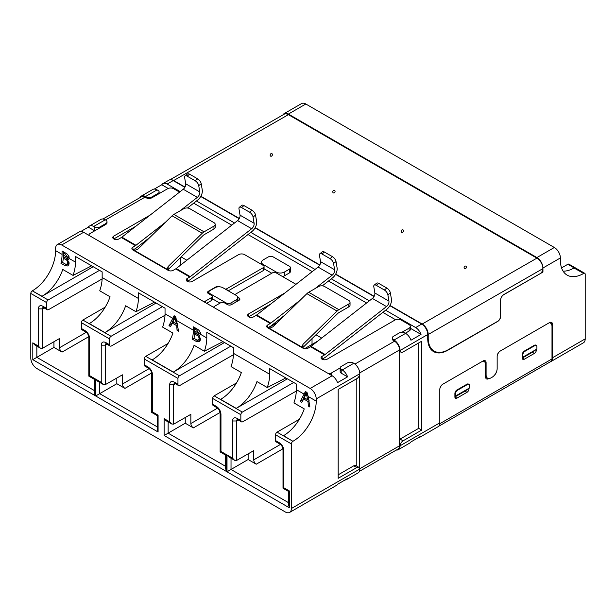 <?xml version="1.0" encoding="UTF-8"?>
<svg xmlns="http://www.w3.org/2000/svg" width="616" height="616" viewBox="0 0 616 616"><rect width="100%" height="100%" fill="white"/><g stroke="black" fill="none" stroke-linecap="round" stroke-linejoin="round"><path stroke-width="0.92" d="M549.557 322.576L550.519 323.138A7.115 4.104 120 0 1 551.998 326.395L551.998 358.928A5.69 3.288 60 0 1 550.82 361.53L438.577 426.334M468.984 388.38L468.984 388.842A2.849 1.64 -60 0 1 466.974 392.33L456.91 398.136A2.849 1.64 -60 0 1 455.493 398.275A2.849 1.64 -60 0 1 454.901 396.974L454.901 393.493A2.849 1.64 -60 0 1 456.91 390.005L466.974 384.199A2.849 1.64 -60 0 1 468.399 384.053L468.899 384.346A2.849 1.64 -60 0 1 469.492 385.647L469.492 387.972L455.401 396.103L455.401 393.778A2.849 1.64 -60 0 1 457.418 390.298L467.475 384.484A2.849 1.64 -60 0 1 468.899 384.346M536.397 349.457L536.397 349.919A2.849 1.64 -60 0 1 534.388 353.407L524.324 359.22A2.849 1.64 -60 0 1 522.907 359.359A2.849 1.64 -60 0 1 522.314 358.058L522.314 354.57A2.849 1.64 -60 0 1 524.324 351.082L534.388 345.276A2.849 1.64 -60 0 1 535.812 345.137L536.313 345.422A2.849 1.64 -60 0 1 536.906 346.731L536.906 349.049L522.815 357.18L522.815 354.862A2.849 1.64 -60 0 1 524.832 351.374L534.888 345.568A2.849 1.64 -60 0 1 536.313 345.422M488.927 378.494L488.611 378.678A4.266 2.464 -60 0 1 486.471 378.886A4.266 2.464 -60 0 1 485.593 376.938L485.593 364.734A7.115 4.104 120 0 0 484.114 361.476A7.115 4.104 120 0 0 482.752 361.145M441.811 384.985A7.115 4.104 120 0 0 439.986 388.149M550.519 323.138A7.115 4.104 120 0 0 549.156 322.807M499.168 351.875A7.115 4.104 120 0 0 497.335 355.039M496.481 371.818A4.266 2.464 -60 0 1 494.656 374.982M454.901 396.974L464.965 391.168L454.901 396.974L456.91 398.136M522.314 358.058L532.378 352.244L522.314 358.058L524.324 359.22M485.716 377.87A4.266 2.464 120 0 0 486.525 377.554M396.304 450.057A8.539 4.928 -120 0 0 398.298 449.68L409.871 442.996A8.539 4.928 -120 0 0 410.964 441.903L421.028 436.09A8.539 4.928 60 0 1 419.927 437.191A8.539 4.928 60 0 1 418.426 437.591M30.8 293.455A2.133 1.232 -60 0 1 32.309 290.844L48.156 299.992A2.133 1.232 120 0 0 46.647 302.61L30.8 293.455L30.8 358.058A8.539 4.928 60 0 0 36.837 368.514L285.362 511.996A8.539 4.928 -120 0 0 289.628 512.42L336.421 485.408A8.539 4.928 -120 0 0 337.514 484.307L347.578 478.493A8.539 4.928 60 0 1 346.477 479.595A8.539 4.928 60 0 1 344.975 479.995M353.784 363.278L342.211 369.962L341.202 369.384A3.557 2.056 -0 0 1 340.163 367.929A3.557 2.056 -0 0 1 341.202 366.474L347.239 362.993A4.266 2.464 180 0 1 353.276 362.993L353.784 363.278A8.539 4.928 60 0 1 359.813 373.442L359.806 373.743A4.266 2.464 -60 0 1 356.803 378.678L338.184 389.42L338.184 478.301L356.803 467.559A4.266 2.464 120 0 1 358.935 467.344A4.266 2.464 120 0 1 359.806 469.015L359.813 469.3A8.539 4.928 60 0 1 358.05 472.919L346.477 479.595M358.935 467.344L355.917 465.604A4.266 2.464 120 0 0 353.784 465.812L338.184 474.82M399.561 439.431A4.266 2.464 -60 0 1 400.061 439.093L418.68 428.343L418.68 342.95M398.298 449.68A8.539 4.928 -120 0 0 400.061 446.061L400.077 445.768A4.266 2.464 120 0 1 403.08 440.833L421.698 430.091L421.698 341.21L403.08 351.952A4.266 2.464 -60 0 1 400.947 352.167A4.266 2.464 -60 0 1 400.077 350.496L400.061 350.211A8.539 4.928 -120 0 0 394.024 340.047L393.524 339.755A4.266 2.464 180 0 1 392.276 338.015A4.266 2.464 180 0 1 393.524 336.267L399.561 332.786A3.557 2.056 180 0 1 404.589 332.786L405.598 333.364L394.024 340.047M419.927 437.191L438.038 426.734A8.539 4.928 -120 0 0 439.809 422.83L400.077 445.768M485.593 374.613L486.093 374.898L486.093 362.701A4.266 2.464 -60 0 0 485.208 360.745A4.266 2.464 -60 0 0 483.075 360.961L442.827 384.199A4.266 2.464 -60 0 0 439.809 389.428L439.809 422.83M289.628 512.42A8.539 4.928 -120 0 0 291.399 508.508L291.399 443.913A2.133 1.232 -60 0 1 292.908 441.295L283.514 435.681A32.725 18.896 -60 0 0 304.242 408.878L293.932 402.926A32.725 18.896 120 0 0 296.342 389.643L296.342 384.007L269.685 368.614L269.685 374.251A32.725 18.896 -60 0 1 267.267 387.533L256.957 381.574A32.725 18.896 -60 0 1 236.228 408.377L287.395 378.84M275.552 440.579L279.317 442.758L279.91 444.051L276.137 441.88A2.849 1.64 -60 0 1 275.552 440.579L275.552 434.765A2.133 1.232 -60 0 1 277.061 432.147L292.908 441.295M279.317 442.758C282.066 444.644 283.576 447.262 283.845 450.596L283.845 487.764C282.759 488.396 282.759 488.396 283.845 487.772L289.389 490.967C288.303 491.591 288.303 491.591 289.389 490.967L289.389 507.807L288.55 504.997L288.55 491.445L283.014 488.249L283.014 449.341M289.389 507.807L227.004 471.787L227.004 454.947L232.548 458.15L232.548 420.982C232.81 417.964 234.319 417.094 237.075 418.364L240.841 420.536A2.849 1.64 120 0 0 241.426 421.845A2.849 1.64 120 0 0 242.843 421.706L296.311 391.052M293.678 382.474L242.35 412.104A2.133 1.232 120 0 0 240.841 414.722L240.841 420.536M212.666 404.273L216.432 406.445L217.025 407.746L213.251 405.574A2.849 1.64 -60 0 1 212.666 404.273L212.666 398.46A2.133 1.232 -60 0 1 214.175 395.842L236.49 382.96M216.432 406.445C219.18 408.339 220.69 410.949 220.959 414.291L220.959 451.459C219.874 452.09 219.874 452.09 220.959 451.466L226.503 454.662C225.418 455.286 225.418 455.286 226.503 454.662L226.503 471.502L225.664 468.691L225.664 455.139L220.128 451.944L220.128 413.036M226.503 471.502L164.118 435.481L164.118 418.641L169.662 421.845L169.662 384.669C169.924 381.658 171.433 380.78 174.189 382.059L177.955 384.23A2.849 1.64 120 0 0 178.54 385.539A2.849 1.64 120 0 0 179.957 385.4L233.425 354.739M230.792 346.161L179.464 375.798A2.133 1.232 120 0 0 177.955 378.416L177.955 384.23M144.244 364.772L148.009 366.944L148.602 368.245L144.837 366.073A2.849 1.64 -60 0 1 144.244 364.772L144.244 358.959A2.133 1.232 -60 0 1 145.753 356.341L168.068 343.459M148.009 366.944C150.758 368.838 152.268 371.448 152.537 374.79L152.537 411.958C151.451 412.589 151.451 412.589 152.537 411.958L158.081 415.161C156.995 415.785 156.995 415.785 158.081 415.161L158.081 431.993L157.249 429.19L157.249 415.638L151.705 412.443L151.713 373.535M158.081 431.993L95.696 395.98L95.696 379.14L101.24 382.344L101.24 345.168C101.501 342.15 103.011 341.279 105.767 342.558L109.532 344.729A2.849 1.64 120 0 0 110.125 346.03A2.849 1.64 120 0 0 111.534 345.899L165.011 315.238M162.378 306.66L111.042 336.298A2.133 1.232 120 0 0 109.532 338.916L109.532 344.729M81.358 328.467L85.123 330.638L85.716 331.939L81.951 329.768A2.849 1.64 -60 0 1 81.358 328.467L81.358 322.645A2.133 1.232 -60 0 1 82.867 320.035L105.182 307.153M85.123 330.638C87.872 332.525 89.382 335.142 89.651 338.484L89.651 375.652C88.573 376.276 88.565 376.276 89.651 375.652L95.195 378.848C94.109 379.479 94.109 379.479 95.195 378.855L95.195 395.688L94.364 392.885L94.364 379.333L88.819 376.137L88.827 337.221M95.195 395.688L32.81 359.675L32.81 342.835L38.354 346.038L38.354 308.862C38.615 305.844 40.125 304.974 42.881 306.252L46.647 308.423A2.849 1.64 120 0 0 47.239 309.725A2.849 1.64 120 0 0 48.656 309.586L102.125 278.933M46.647 302.61L46.647 308.423M418.68 428.343L421.698 430.091M486.093 374.898A7.115 4.104 120 0 0 487.564 378.155A7.115 4.104 120 0 0 491.121 377.808L492.13 377.223A7.115 4.104 120 0 0 497.158 368.514L497.158 356.31A4.266 2.464 -60 0 1 500.177 351.082L549.48 322.622A4.266 2.464 -60 0 1 551.613 322.407A4.266 2.464 -60 0 1 552.498 324.363L552.498 357.765A8.539 4.928 60 0 1 550.735 361.677A8.539 4.928 60 0 1 550.111 361.939M552.498 357.765L585.2 338.885L585.2 274.289A2.133 1.232 -60 0 0 584.761 273.312L568.914 264.164A2.133 1.232 -60 0 0 567.844 264.264L561.561 267.891M563.093 271.14A32.725 18.896 -60 0 0 573.966 267.999L583.691 273.419A2.133 1.232 -60 0 1 584.761 273.312M583.521 273.512A32.725 18.896 -60 0 1 567.159 275.136A32.725 18.896 -60 0 1 560.383 260.152L560.383 257.942L542.942 268.014A8.539 4.928 -120 0 0 536.906 257.557L554.346 247.486A8.539 4.928 60 0 1 560.383 257.942M542.042 271.564L542.942 272.079L542.942 268.014M542.942 272.079L503.703 294.733A4.266 2.464 120 0 0 500.685 299.961L500.685 316.231A4.266 2.464 -60 0 1 497.666 321.46L447.855 350.211A28.459 16.432 -60 0 1 433.625 351.62A28.459 16.432 -60 0 1 427.735 338.592L427.735 334.526L400.077 350.496M549.98 322.83A4.266 2.464 120 0 0 549.949 322.391M483.575 361.168A4.266 2.464 120 0 0 483.537 360.73M224.509 342.535L173.342 372.072L152.214 359.875A32.725 18.896 120 0 0 172.942 333.071L162.624 327.119A32.725 18.896 120 0 0 165.042 313.837L165.042 308.2L138.377 292.808L138.377 298.444A32.725 18.896 -60 0 1 135.959 311.719L125.649 305.767A32.725 18.896 -60 0 1 104.92 332.571L89.328 323.569A32.725 18.896 120 0 0 110.056 296.766L99.738 290.814A32.725 18.896 120 0 0 102.156 277.531L102.156 271.895L75.491 256.502L75.491 262.139A32.725 18.896 -60 0 1 73.073 275.414L62.763 269.462A32.725 18.896 120 0 1 42.034 296.265L32.309 290.844M32.479 290.744A32.725 18.896 120 0 0 55.617 250.666L62.07 254.385A32.725 18.896 120 0 1 60.946 263.294L62.77 262.231M308.177 396.473L307.014 392.438L305.421 391.514L300.292 401.478L301.801 402.348L303.719 398.983L308.008 401.463L308.377 406.144L309.879 407.014L308.177 396.473L316.216 401.116L316.216 398.914A8.539 4.928 -120 0 0 310.179 388.457L61.654 244.968A8.539 4.928 -120 0 0 57.388 244.544A8.539 4.928 -120 0 0 55.617 248.456L55.617 250.666M102.98 218.996L141.441 196.789A7.115 4.104 -120 0 1 144.999 197.143L146.007 197.721A4.266 2.464 0 0 0 152.044 197.721L152.044 196.851A4.266 2.464 180 0 1 146.007 196.851L145.507 196.558A8.539 4.928 -120 0 0 141.233 196.142A8.539 4.928 -120 0 0 139.917 197.674M284.353 275.853L284.353 272.079L289.389 269.177A3.557 2.056 0 0 0 290.429 267.721L290.429 271.502A3.557 2.056 180 0 1 289.389 272.95L284.353 275.853A5.69 3.288 180 0 1 282.551 276.561M271.779 273.242L264.056 268.784M405.598 333.364A8.539 4.928 -120 0 1 410.964 340.24L421.028 334.426L410.372 328.282M395.58 319.735L382.836 312.381M366.582 302.995L328.505 281.012M312.25 271.625L248.009 234.542M231.755 225.156L193.678 203.172M168.183 188.45L161.769 184.754L154.308 189.058M186.848 260.221L181.119 256.918M268.014 327.989L277.015 322.792M321.675 338.069L315.946 334.757M317.91 341.002L304.566 348.71M80.858 231.462L88.319 227.158A8.539 4.928 60 0 1 89.42 226.057L100.986 219.373A8.539 4.928 60 0 1 105.259 219.797L105.76 220.089A4.266 2.464 180 0 1 107.007 221.829A4.266 2.464 180 0 1 105.76 223.577L99.723 227.058L99.723 227.928M42.974 307.33L42.373 308.87L38.354 308.862M38.354 346.038L40.363 348.156L42.373 348.363L59.544 338.515L59.544 347.732C59.706 349.58 60.537 351.028 62.054 352.09L53.938 347.409L53.938 341.726M32.81 342.835L34.827 344.96L40.363 348.156M32.81 359.675L53.938 347.409M105.86 343.636L105.259 345.176L101.24 345.168M101.24 382.344L103.249 384.469L105.259 384.669L122.43 374.821L122.43 384.045C122.592 385.885 123.423 387.341 124.94 388.396L116.824 383.714L116.824 378.031M95.696 379.14L97.713 381.265L103.249 384.469M95.696 395.98L116.824 383.714M174.274 383.137L173.674 384.677L169.662 384.669M169.662 421.845L171.672 423.97L173.681 424.17L190.845 414.322L190.845 423.546C191.006 425.387 191.846 426.842 193.362 427.897L185.247 423.215L185.247 417.54M164.118 418.641L166.127 420.767L171.672 423.97M164.118 435.481L185.247 423.215M237.16 419.45L236.559 420.982L232.548 420.982M232.548 458.15L234.557 460.275L236.567 460.475L253.73 450.635L253.73 459.852L280.449 444.429M227.004 454.947L229.013 457.072L234.557 460.275M227.004 471.787L248.132 459.521L248.132 453.846M316.216 401.116A32.725 18.896 -60 0 1 293.077 441.202M385.616 310.21L415.661 327.558A8.539 4.928 60 0 1 421.028 334.426M389.882 305.705L421.698 324.07A8.539 4.928 60 0 1 427.735 334.526M434.149 351.089A28.459 16.432 -60 0 1 432.201 350.612M585.2 338.885A8.539 4.928 60 0 1 583.429 342.796L550.735 361.677M284.115 113.652L301.547 103.58A8.539 4.928 60 0 1 305.821 104.004L288.38 114.076A8.539 4.928 -120 0 0 284.115 113.652A8.539 4.928 -120 0 0 282.921 114.915M152.044 196.851L158.081 193.37A3.557 2.056 0 0 0 159.121 191.915A3.557 2.056 0 0 0 158.081 190.459L157.072 189.882A8.539 4.928 -120 0 0 152.806 189.459L141.233 196.142M161.769 184.754A8.539 4.928 60 0 1 162.87 183.653A8.539 4.928 60 0 1 167.136 184.069L180.203 191.614M184.862 187.333L173.173 180.588A8.539 4.928 -120 0 0 168.907 180.165L162.87 183.653M522.314 357.588L522.815 357.18M534.388 353.407L532.378 352.244L536.906 349.049M454.901 396.512L455.401 396.103M466.974 392.33L464.965 391.168L469.492 387.972M61.654 244.968L83.622 232.286A8.539 4.928 -120 0 0 79.356 231.862L57.388 244.544M89.42 226.057A8.539 4.928 60 0 1 93.686 226.48L94.695 227.058A3.557 2.056 0 0 0 99.723 227.058M62.07 254.385L62.07 251.02L65.843 253.191C67.76 254.2 68.869 255.848 69.169 258.127L68.461 259.598L67.583 259.798L69.161 263.856L67.883 266.012L64.719 265.473L60.946 263.294M290.429 267.721A3.557 2.056 0 0 0 289.389 266.274L273.288 256.972A3.557 2.056 180 0 0 268.253 256.972L263.225 259.883A5.69 3.288 180 0 0 261.561 262.2L261.561 264.433M284.353 272.079A5.69 3.288 180 0 1 276.307 272.079L263.225 264.526A5.69 3.288 180 0 1 261.561 262.2M83.622 232.286L332.147 375.768A8.539 4.928 60 0 1 337.514 382.644L347.578 376.838L341.202 373.157A3.557 2.056 180 0 1 340.163 371.702L340.163 367.929L331.647 372.865A4.266 2.464 180 0 1 328.359 373.581M312.027 344.406L312.027 338.584M236.228 408.377L220.628 399.376A32.725 18.896 120 0 0 241.356 372.572L231.046 366.62A32.725 18.896 120 0 0 233.464 353.338L233.464 347.701L206.799 332.309L206.799 337.945A32.725 18.896 -60 0 1 204.381 351.228L194.071 345.268A32.725 18.896 120 0 1 173.342 372.072M236.059 299.961A5.69 3.288 0 0 0 237.722 297.636A5.69 3.288 0 0 0 236.059 295.318L222.977 287.764A5.69 3.288 180 0 0 214.93 287.764L209.902 290.667A3.557 2.056 0 0 0 208.855 292.123A3.557 2.056 0 0 0 209.902 293.57L225.995 302.864A3.557 2.056 0 0 0 231.031 302.864L236.059 299.961L236.059 301.994M104.92 332.571L156.087 303.034M180.719 265.011L180.719 257.311M369.361 300.824L331.285 278.84M315.03 269.454L250.789 232.371M234.534 222.984L196.458 201.001M282.96 448.787L256.248 464.21L248.132 459.521M342.211 369.962A8.539 4.928 60 0 1 347.578 376.838M200.724 196.496L239.193 218.703M255.055 227.866L319.689 265.173M335.551 274.336L374.02 296.542M94.695 227.058L94.695 230.838L88.319 227.158M42.034 296.265L93.201 266.728M63.379 258.158L63.379 251.775M64.719 265.473L66.474 264.457M68.877 264.826L67.321 264.156M67.583 259.798L69 258.997M219.958 303.157L211.411 298.221M340.163 370.855L341.202 370.255M285.832 377.939L267.267 387.533M154.524 302.133L135.959 311.719M200.462 339.662L199.191 341.818L196.027 341.279L192.246 339.1A32.725 18.896 120 0 0 193.378 330.199L193.378 326.827L197.143 329.006C199.068 330.007 200.177 331.654 200.47 333.934L199.769 335.412L198.891 335.605L200.462 339.662M168.984 325.671L174.112 315.708L175.714 316.632L178.578 331.208L177.069 330.338L176.7 325.656L172.411 323.177L170.493 326.542L168.984 325.671L171.425 324.262L174.898 316.162M256.248 464.21C254.731 463.147 253.892 461.692 253.73 459.852M300.292 401.478L302.733 400.069L306.206 391.969M303.719 398.983L305.051 398.213M308.008 401.463L309.178 400.785M309.063 400.146L308.085 399.584M308.377 406.144L309.779 405.336M48.156 299.992L99.492 270.355M91.638 265.819L73.073 275.414M69.054 256.695L68.083 257.757M66.89 258.551L68.214 259.436M69.192 263.001L65.958 264.38L62.709 262.57L63.356 258.173L64.611 257.45M192.246 339.1L194.079 338.045M194.687 333.964L194.687 327.581M196.027 341.279L197.775 340.271M200.185 340.633L198.629 339.963M198.891 335.605L200.3 334.811M172.411 323.177L173.751 322.407M176.7 325.656L177.878 324.978M177.755 324.339L176.777 323.777M177.069 330.338L178.471 329.529M222.946 341.634L204.381 351.228M299.376 419.265L277.061 432.147M68.93 256.772L66.744 258.528L63.456 256.78A32.725 18.896 120 0 0 63.494 255.209L63.494 253.176L64.649 252.506M68.669 257.704L66.744 258.528M63.494 253.176L65.412 254.285L67.752 257.45M69.069 262.247L67.745 263.017L66.982 264.349M67.013 258.62L65.573 259.452C67.021 260.083 67.745 261.269 67.745 263.017M63.356 258.173L65.573 259.452M200.362 332.509L199.392 333.564M198.198 334.357L199.515 335.243M200.5 338.808L197.266 340.186L194.009 338.377L194.664 333.98L195.919 333.256M307.122 392.792L306.221 393.316L307.754 399.776L308.847 399.137M307.754 399.776L304.319 397.79L306.221 393.316M200.239 332.578L198.052 334.342L194.756 332.586A32.725 18.896 120 0 0 194.795 331.015L194.795 328.99L195.957 328.32M199.977 333.51L198.052 334.342M194.795 328.99L196.712 330.091L199.053 333.264M200.377 338.053L199.045 338.823L198.29 340.155M198.321 334.426L196.881 335.258C198.329 335.889 199.053 337.075 199.045 338.823M194.664 333.98L196.881 335.258M175.814 316.986L174.913 317.51L176.446 323.962L177.547 323.331M176.446 323.962L173.011 321.983L174.913 317.51M305.821 104.004L554.346 247.486M288.38 114.076L536.906 257.557M390.028 305.451L422.199 324.024L536.906 258.135L288.38 114.653A8.539 4.943 -119.9 0 0 284.115 114.23L169.962 179.803M170.409 179.764A8.539 4.943 60.1 0 1 173.674 180.542L185 187.079M200.87 196.242L239.331 218.449M255.201 227.612L319.827 264.918M335.697 274.082L374.158 296.288M536.906 258.135A8.539 4.943 60.1 0 1 542.927 268.607A4.266 2.464 -60 0 1 539.901 273.827L503.68 294.633A4.266 2.464 -60 0 0 500.654 299.853L500.615 316.147A4.266 2.464 120 0 1 497.589 321.367L448.286 349.688A28.459 16.432 120 0 1 434.111 351.066A28.459 16.432 120 0 1 428.212 337.984L428.22 334.488L542.927 268.607M422.199 324.024A8.539 4.943 60.1 0 1 428.22 334.488M430.8 349.149A28.459 16.432 120 0 0 431.092 349.326L434.111 351.066M187.48 208.008L197.775 199.977A7.823 4.52 120 0 0 202.264 189.982L201.209 183.722A4.266 2.002 52 0 0 197.667 178.848L195.195 180.781A4.266 2.002 52 0 1 198.737 185.655L199.784 191.915A4.266 2.464 -60 0 1 199.83 192.492A4.266 2.464 -60 0 1 197.336 197.366L183.245 189.235A4.266 2.464 120 0 0 185.739 184.361A4.266 2.464 120 0 0 185.693 183.784L184.646 177.524A4.266 2.002 52 0 1 185.039 175.899A4.266 2.002 52 0 1 187.141 176.138L189.62 174.205A4.266 2.002 -128 0 0 187.518 173.966L185.039 175.899M251.667 228.736L190.298 276.661A4.266 2.464 -60 0 1 189.774 277.015L187.256 278.471L187.256 281.373L189.774 279.918A7.823 4.52 120 0 0 190.737 279.271L252.106 231.346A7.823 4.52 120 0 0 256.595 221.352L255.548 215.092A4.266 2.002 52 0 0 252.006 210.218L249.526 212.15A4.266 2.002 52 0 1 253.068 217.025L254.115 223.285A4.266 2.464 -60 0 1 254.162 223.862A4.266 2.464 -60 0 1 251.667 228.736L237.584 220.605A4.266 2.464 120 0 0 240.078 215.731A4.266 2.464 120 0 0 240.032 215.153L238.985 208.893A4.266 2.002 52 0 1 239.37 207.269A4.266 2.002 52 0 1 241.472 207.507L243.951 205.567A4.266 2.002 -128 0 0 241.849 205.336L239.37 207.269M203.673 301.594A2.849 1.64 0 0 0 205.374 301.124L211.411 297.636A2.849 1.64 -0 0 0 212.243 296.481L212.243 299.384A2.849 1.64 180 0 1 211.411 300.546L206.63 303.303M135.882 226.226L113.806 238.97L113.806 236.067A3.557 2.056 -0 0 0 112.766 237.514A3.557 2.056 -0 0 0 114.961 239.416A3.557 2.056 -0 0 0 118.842 238.97L121.352 237.514A4.266 2.464 120 0 0 121.883 237.16L183.245 189.235M165.458 222.26L135.967 245.291A4.266 2.464 -60 0 1 135.443 245.645L132.925 247.101A3.557 2.056 0 0 0 131.886 248.556A3.557 2.056 0 0 0 132.925 250.004L135.443 248.556A7.823 4.52 120 0 0 136.406 247.901L150.25 237.083M187.256 278.471A3.557 2.056 -0 0 0 186.217 279.918A3.557 2.056 -0 0 0 188.411 281.82A3.557 2.056 -0 0 0 192.292 281.373L238.577 254.654A4.266 2.464 180 0 1 244.614 254.654L263.225 265.396A2.849 1.64 180 0 1 264.056 266.559L264.056 269.469A2.849 1.64 180 0 1 263.225 270.624L228.259 290.814M212.243 296.481A2.849 1.64 -0 0 0 211.411 295.318L208.393 293.57A2.849 1.64 180 0 1 207.554 292.408A2.849 1.64 180 0 1 208.393 291.252L215.939 286.894A2.849 1.64 180 0 1 219.874 286.848M225.302 289.104A2.849 1.64 0 0 0 227.004 288.635L263.225 267.721A2.849 1.64 180 0 0 264.056 266.559M189.774 277.015L175.691 268.884L173.173 270.339A3.557 2.056 0 0 1 168.145 270.339L167.229 269.369L168.145 266.497L202.264 233.233A7.823 4.52 -60 0 1 204.065 231.847L213.968 226.126A4.266 2.464 -0 0 0 215.215 224.386L215.215 227.289A4.266 2.464 -0 0 1 213.968 229.029L204.065 234.75A4.266 2.464 -60 0 0 203.08 235.505L167.721 270.047M215.215 224.386A4.266 2.464 -0 0 0 213.968 222.645L189.82 208.701A4.266 2.464 0 0 0 183.784 208.701L173.881 214.414A7.823 4.52 120 0 0 172.08 215.808L137.961 249.072L134.496 250.466L167.229 269.369L167.098 268.661M134.496 250.466L132.925 250.004L132.925 247.101M150.15 215.084L113.806 236.067M152.044 197.721L167.637 188.719A4.266 2.464 180 0 1 173.674 188.719L179.556 192.115M88.92 235.343A4.266 2.464 180 0 1 88.912 235.189A4.266 2.464 180 0 1 90.167 233.449L105.76 224.447A4.266 2.464 0 0 0 107.007 222.699L107.007 221.829M175.691 268.884A4.266 2.464 120 0 0 176.214 268.53L237.584 220.605M180.095 210.826L197.336 197.366M195.195 180.781L187.141 176.138M249.526 212.15L241.472 207.507M197.667 178.848L189.62 174.205M252.006 210.218L243.951 205.567M322.307 285.855L332.601 277.816A7.823 4.52 120 0 0 337.168 268.884A7.823 4.52 120 0 0 337.083 267.821L336.036 261.561L333.564 263.494L334.611 269.754A4.266 2.464 -60 0 1 332.163 275.206L318.072 267.075L256.703 314.999A4.266 2.464 120 0 1 256.179 315.353L253.669 316.809A3.557 2.056 -0 0 1 249.788 317.255A3.557 2.056 -0 0 1 247.594 315.353A3.557 2.056 -0 0 1 248.633 313.906L284.977 292.923M386.494 306.575L325.125 354.5A4.266 2.464 -60 0 1 324.601 354.862L322.083 356.31L322.083 359.213L324.601 357.765A7.823 4.52 120 0 0 325.564 357.111L386.933 309.186A7.823 4.52 120 0 0 391.507 300.254A7.823 4.52 120 0 0 391.422 299.191L390.375 292.931L387.895 294.864L388.942 301.124A4.266 2.464 -60 0 1 386.494 306.575L372.411 298.444L311.041 346.369A4.266 2.464 120 0 1 310.518 346.723L308 348.179A3.557 2.056 0 0 1 302.972 348.179L301.925 346.5M356.803 466.112L356.803 378.678M359.374 471.379L398.09 449.025A7.115 4.104 -120 0 0 399.561 445.776L400.061 446.061M359.313 467.66L359.313 375.668M400.061 350.211L399.561 349.919A7.115 4.104 -120 0 0 394.533 341.21L393.524 340.625A4.266 2.464 180 0 1 392.276 338.885L392.276 338.015M359.775 372.888L399.561 349.919L399.561 445.776L359.775 468.745M270.709 304.065L248.633 316.809L248.633 313.906M300.285 300.108L270.794 323.13A4.266 2.464 -60 0 1 270.27 323.492L267.752 324.94A3.557 2.056 -0 0 0 266.713 326.395A3.557 2.056 -0 0 0 267.752 327.843L270.27 326.395A7.823 4.52 120 0 0 271.233 325.741L285.077 314.93M322.083 356.31A3.557 2.056 0 0 0 321.044 357.765A3.557 2.056 0 0 0 323.238 359.659A3.557 2.056 0 0 0 327.119 359.213L395.033 320.004A4.266 2.464 180 0 1 401.07 320.004L409.116 324.655A4.266 2.464 180 0 1 410.372 326.395L410.372 329.298A4.266 2.464 180 0 1 409.116 331.038L405.343 333.218M238.577 300.546L237.722 300.054M235.243 294.848A2.849 1.64 180 0 1 236.059 293.863L272.28 272.95A2.849 1.64 180 0 1 276.307 272.95L294.918 283.699A4.266 2.464 180 0 1 295.819 284.461M213.613 307.338A2.849 1.64 180 0 1 214.43 306.352L220.466 302.864A2.849 1.64 180 0 1 224.486 302.864L227.504 304.612A2.849 1.64 0 0 0 231.531 304.612L239.077 300.254A2.849 1.64 0 0 0 239.909 299.091A2.849 1.64 0 0 0 239.077 297.928L237.653 297.105M410.372 326.395A4.266 2.464 180 0 1 409.116 328.135L402.109 332.186M350.042 302.225A4.266 2.464 -0 0 0 348.795 300.485L324.647 286.54A4.266 2.464 0 0 0 318.611 286.54L308.708 292.261A7.823 4.52 120 0 0 306.907 293.647L272.78 326.911L269.323 328.313L302.056 347.208L302.972 344.344L337.091 311.072A7.823 4.52 -60 0 1 338.892 309.686L348.795 303.973A4.266 2.464 -0 0 0 350.042 302.225L350.042 305.128A4.266 2.464 -0 0 1 348.795 306.876L338.892 312.589A4.266 2.464 -60 0 0 337.907 313.351L302.548 347.886M269.323 328.313L267.752 327.843L267.752 324.94M314.922 288.673L332.163 275.206M318.072 267.075A4.266 2.464 120 0 0 320.52 261.623L319.473 255.363A4.266 2.002 52 0 1 319.866 253.746A4.266 2.002 52 0 1 321.968 253.977L324.447 252.044A4.266 2.002 -128 0 0 322.345 251.805L319.866 253.746M372.411 298.444A4.266 2.464 120 0 0 374.859 292.993L373.804 286.733A4.266 2.002 52 0 1 374.197 285.116A4.266 2.002 52 0 1 376.299 285.347L378.778 283.414A4.266 2.002 -128 0 0 376.676 283.175L374.197 285.116M324.447 252.044L332.494 256.687A4.266 2.002 52 0 1 336.036 261.561M332.494 256.687L330.022 258.628A4.266 2.002 52 0 1 333.564 263.494M330.022 258.628L321.968 253.977M390.375 292.931A4.266 2.002 52 0 0 386.833 288.057L384.353 289.997A4.266 2.002 52 0 1 387.895 294.864M384.353 289.997L376.299 285.347M386.833 288.057L378.778 283.414M271.91 153.63A1.425 1.155 109.6 0 1 270.647 156.164A1.425 1.155 109.6 0 1 271.91 153.63M334.55 190.329A1.425 1.155 108.6 0 1 333.295 192.87A1.425 1.155 108.6 0 1 334.55 190.329M402.964 229.83A1.425 1.155 108.6 0 1 401.717 232.371A1.425 1.155 108.6 0 1 402.964 229.83M465.85 266.135A1.425 1.155 108.6 0 1 464.603 268.676A1.425 1.155 108.6 0 1 465.85 266.135M551.998 358.928L439.755 423.731M488.611 378.678L488.103 378.386M356.803 467.559L353.784 465.812M403.08 440.833L400.061 439.093M291.399 443.913L275.552 434.765M240.841 414.722L212.666 398.46M177.955 378.416L144.244 358.959M109.532 338.916L81.358 322.645M359.806 469.015L291.399 508.508M146.007 197.721L146.007 196.851M105.76 224.447L105.76 223.577M42.881 306.252L43.467 307.553L47.239 309.725M42.373 348.363L42.373 308.87L44.075 307.9M94.364 390.567L36.837 357.349L36.837 346.123M89.651 338.484L88.819 337.322C88.519 334.858 87.487 333.064 85.716 331.939M111.042 336.298L82.867 320.035M105.767 342.558L106.352 343.859L110.125 346.03M105.259 384.669L105.259 345.176L106.961 344.205M157.249 426.873L99.723 393.663L99.723 382.428M152.537 374.79L151.705 373.627M179.464 375.798L145.753 356.341M174.189 382.059L174.775 383.36L178.54 385.539M173.681 424.17L173.674 384.677L175.375 383.706M225.664 466.374L168.137 433.163L168.145 421.929M220.959 414.291L220.128 413.128C219.704 410.572 218.672 408.778 217.025 407.746M242.35 412.104L214.175 395.842M237.075 418.364L237.66 419.665L241.426 421.845M236.567 460.475L236.559 420.982L238.261 420.012M288.55 502.679L231.023 469.469L231.031 458.235M283.845 450.596L283.014 449.434C282.59 446.877 281.558 445.083 279.91 444.051M359.806 373.743L316.216 398.914M393.524 340.625L393.524 339.755M486.093 362.701L484.584 361.831M415.661 327.558L421.698 324.07M552.498 324.363L550.989 323.492M173.173 180.588L167.136 184.069M145.507 196.558L157.072 189.882M524.324 351.082L524.832 351.374M534.888 345.568L534.388 345.276M522.314 354.57L522.815 354.862M456.91 390.005L457.418 390.298M467.475 384.484L466.974 384.199M454.901 393.493L455.401 393.778M93.686 226.48L105.259 219.797M69.146 258.474L75.491 262.139M158.081 194.24L158.081 193.37M289.389 269.177L289.389 272.95M263.225 265.396L263.225 264.526M276.307 272.95L276.307 272.079M59.544 347.732L86.255 332.309M88.773 336.667L62.054 352.09M122.43 384.045L149.141 368.622M151.659 372.973L124.94 388.396M190.845 423.546L217.564 408.123M220.074 412.481L193.362 427.897M296.342 389.643L304.258 394.217M332.147 375.768L310.179 388.457M567.844 264.264L583.691 273.419M269.685 374.251L233.464 353.338M138.377 298.444L102.156 277.531M206.799 337.945L200.454 334.28M172.95 318.403L165.042 313.837M193.378 330.199L176.869 320.666M231.031 302.864L231.031 304.843M341.202 369.384L341.202 373.157M225.995 303.742L225.995 302.864M209.902 293.57L209.902 294.448M66.536 253.638L65.412 254.285M307.9 395.51L306.953 396.05M63.494 255.209L67.737 257.657M197.844 329.445L196.712 330.091M176.592 319.696L175.652 320.243M306.868 395.718L305.582 394.979M194.795 331.015L199.045 333.472M175.56 319.912L174.274 319.165M288.38 114.653L173.674 180.542M428.212 337.984L427.735 337.699M205.374 302.579L205.374 301.124M211.411 300.546L211.411 297.636M208.393 293.57L208.393 291.252M215.939 287.302L215.939 286.894M227.004 290.09L227.004 288.635M263.225 270.624L263.225 267.721M168.145 266.497L168.145 269.569M144.999 197.143L105.505 219.943M168.145 270.339L132.925 250.004M135.443 245.645L121.352 237.514M135.967 245.291L121.883 237.16M190.298 276.661L176.214 268.53M213.968 229.029L213.968 226.126M202.264 233.233L172.08 215.808M201.209 183.722L198.737 185.655M199.784 191.915L185.693 183.784M204.065 231.847L173.881 214.414M255.548 215.092L253.068 217.025M254.115 223.285L240.032 215.153M394.533 341.21L354.931 364.071M239.077 300.254L239.077 297.928M331.647 375.483L331.647 372.865M409.116 331.038L409.116 328.135M302.972 344.344L302.972 347.416M270.27 323.492L256.179 315.353M324.601 354.862L310.518 346.723M302.972 348.179L267.752 327.843M270.794 323.13L256.703 314.999M325.125 354.5L311.041 346.369M348.795 306.876L348.795 303.973M337.091 311.072L306.907 293.647M334.611 269.754L320.52 261.623M338.892 309.686L308.708 292.261M388.942 301.124L374.859 292.993M483.144 360.922L484.114 361.476M400.947 352.167L399.561 351.366M43.474 307.546L43.082 307.253M106.36 343.851L105.967 343.566M151.713 373.627C151.405 371.163 150.373 369.369 148.602 368.245M174.775 383.352L174.382 383.067M237.66 419.665L237.268 419.373M487.564 378.155L485.593 377.015M237.722 301.031L237.722 297.636M159.121 191.915L159.121 193.64M208.855 292.123L208.855 293.84"/></g></svg>
